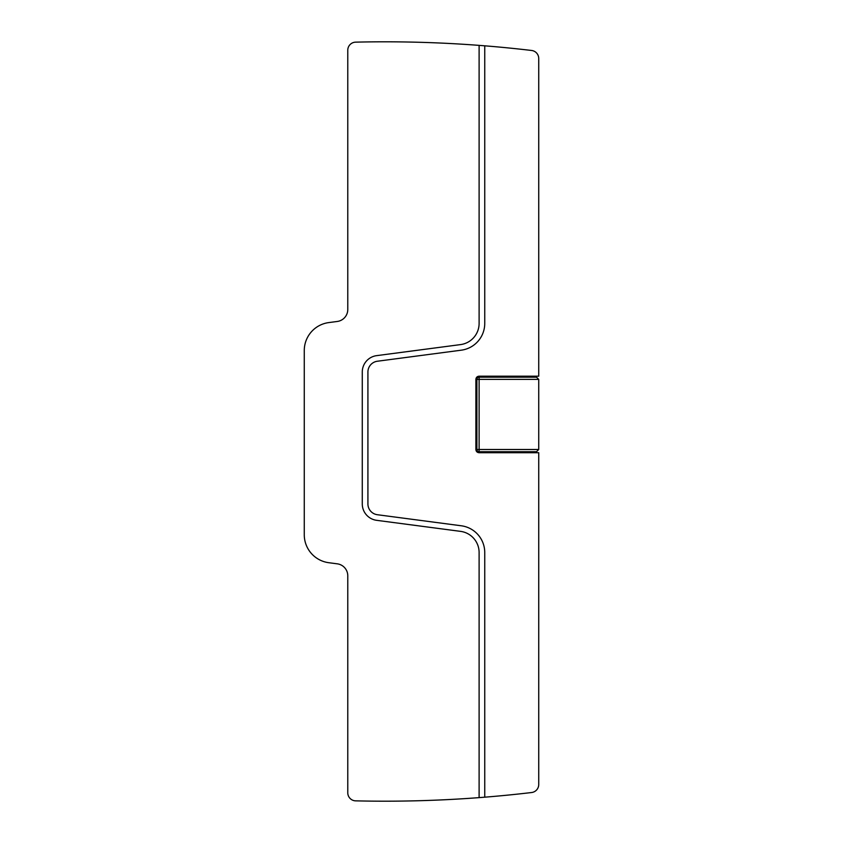 <?xml version="1.0" encoding="UTF-8"?>
<svg xmlns="http://www.w3.org/2000/svg" width="843" height="843" viewBox="0 0 843 843"><rect width="100%" height="100%" fill="white"/><g stroke="black" fill="none" stroke-linecap="round" stroke-linejoin="round"><path stroke-width="1.26" d="M538.73 379.403L538.73 449.498L479.109 449.498L479.109 379.403L538.73 379.403L536.517 377.19L536.517 376.178M538.73 449.498L536.517 451.711L479.109 451.711L479.109 449.498L476.896 449.498L476.896 379.403L479.109 379.403L479.109 377.19A2.213 2.213 0 0 0 476.896 379.403M536.517 377.19L479.109 377.19M536.517 452.723L536.517 451.711M538.73 452.723L479.109 452.723C477.149 452.533 476.074 451.458 475.884 449.498L475.884 379.403C476.074 377.443 477.149 376.368 479.109 376.178L538.73 376.178L538.73 58.473A8.061 8.061 0 0 0 531.617 50.475A1248.051 1248.051 0 0 0 484.746 45.817A1248.051 1248.051 0 0 0 479.109 45.374A1248.051 1248.051 0 0 0 355.651 42.15A8.061 8.061 0 0 0 347.78 50.201L347.78 309.486A12.087 12.087 0 0 1 337.274 321.468L328.791 322.584A28.198 28.198 0 0 0 304.27 350.551L304.27 534.757A28.198 28.198 0 0 0 328.791 562.713L337.274 563.83A12.087 12.087 0 0 1 347.78 575.811L347.78 792.799A8.061 8.061 0 0 0 355.651 800.85A1248.051 1248.051 0 0 0 479.109 797.626A1248.051 1248.051 0 0 0 484.746 797.183A1248.051 1248.051 0 0 0 531.617 792.525A8.061 8.061 0 0 0 538.73 784.527L538.73 452.723M476.896 449.498A2.213 2.213 0 0 0 479.109 451.711M484.746 45.817L484.746 323.427A26.987 26.987 0 0 1 461.279 350.182L377.379 361.236A10.875 10.875 0 0 0 367.917 372.016L367.917 503.945A10.875 10.875 0 0 0 377.379 514.725L461.279 525.779A26.987 26.987 0 0 1 484.746 552.534L484.746 797.183M479.109 45.374L479.109 323.427A21.349 21.349 0 0 1 460.541 344.597L376.642 355.641A16.512 16.512 0 0 0 362.279 372.016L362.279 503.945A16.512 16.512 0 0 0 376.642 520.321L460.541 531.364A21.349 21.349 0 0 1 479.109 552.534L479.109 797.626"/></g></svg>
